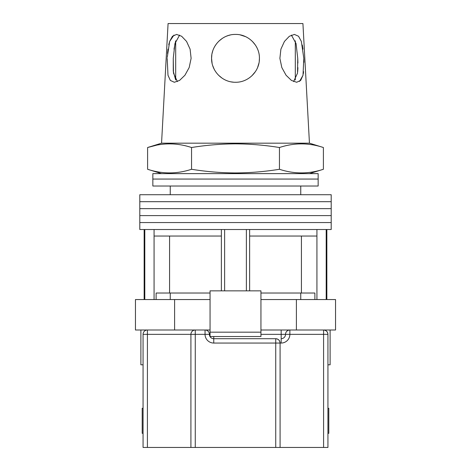 <?xml version="1.0" encoding="UTF-8"?>
<svg xmlns="http://www.w3.org/2000/svg" width="471" height="471" viewBox="0 0 471 471"><rect width="100%" height="100%" fill="white"/><g stroke="black" fill="none" stroke-linecap="round" stroke-linejoin="round"><path stroke-width="0.71" d="M235.5 222.559L331.195 222.559L331.195 229.518L139.805 229.518L139.805 222.559L331.195 222.559L331.195 215.6L235.5 215.6L331.195 215.6L331.195 208.641L235.5 208.641L331.195 208.641L331.195 201.682L235.5 201.682L331.195 201.682L331.195 194.717L139.805 194.717L139.805 201.682L235.5 201.682L139.805 201.682L139.805 208.641L235.5 208.641L139.805 208.641L139.805 215.6L235.5 215.6L139.805 215.6L139.805 222.559L235.5 222.559M224.626 290.854L224.626 229.518M144.803 299.55L144.803 229.518M326.197 299.55L326.197 229.518M246.374 290.854L246.374 229.518M314.887 299.55L314.887 293.027L260.946 293.027M210.054 293.027L156.113 293.027L156.113 299.55M316.93 299.55L316.93 236.042L249.636 236.042L249.636 229.518M316.93 236.042L316.93 229.518M249.636 290.854L249.636 236.042M221.364 290.854L221.364 236.042L154.07 236.042L154.07 229.518M221.364 236.042L221.364 229.518M154.07 299.55L154.07 236.042M169.578 236.042L169.578 293.027M301.422 236.042L301.422 293.027M235.5 179.062L318.149 179.062L318.149 186.021L152.851 186.021L152.851 179.062L318.149 179.062L318.149 173.622L152.851 173.622L152.851 179.062L235.5 179.062M330.112 330L330.112 364.801L327.934 364.801M210.054 299.55L135.454 299.55L135.454 330L205.05 330A4.351 4.351 0 0 1 209.401 334.351A4.351 4.351 0 0 0 213.752 338.702L275.735 338.702C278.361 338.979 279.809 340.427 280.086 343.053L280.086 447.45L143.066 447.45L143.066 334.351A4.351 4.351 0 0 1 147.411 330L147.411 447.45M296.4 299.55L296.4 330L335.546 330L335.546 299.55L260.946 299.55M296.4 330L260.946 330M210.054 330L205.05 330A4.351 4.351 0 0 1 209.401 334.351A4.351 4.351 0 0 0 213.752 338.702L213.752 336.529M174.6 299.55L174.6 330M260.946 332.179L260.946 290.854L210.054 290.854L210.054 332.179L260.946 332.179L260.946 336.529L210.054 336.529L210.054 332.179M143.066 364.801L140.888 364.801L140.888 330M327.934 433.314L328.805 433.314L328.805 408.298L327.934 408.298M143.066 408.298L142.195 408.298L142.195 433.314L143.066 433.314M323.589 447.45L323.589 334.351L327.934 334.351C327.657 331.731 326.209 330.277 323.589 330A4.351 4.351 0 0 1 327.934 334.351L327.934 447.45L280.086 447.45M190.914 447.45L190.914 334.351A4.351 4.351 0 0 1 195.265 330L195.265 447.45M275.735 447.45L275.735 343.053L280.086 343.053A4.351 4.351 0 0 0 275.735 338.702A4.351 4.351 0 0 1 280.086 343.053L281.175 343.053A8.702 8.702 0 0 0 289.877 334.351L323.589 334.351L323.589 330M260.946 334.351L281.175 334.351L281.175 338.702A4.351 4.351 0 0 0 285.526 334.351A4.351 4.351 0 0 1 289.877 330L289.877 334.351L285.526 334.351A4.351 4.351 0 0 1 289.877 330M295.311 79.97L295.311 40.83M177.402 81.595L173.475 73.135L173.257 58.351L173.269 71.203L175.689 79.97L175.689 40.836L174.011 49.161M167.193 58.351L167.994 75.248L170.337 80.423L174.335 82.272L179.563 80.423L184.938 75.236L189.183 67.536L191.114 58.351L190.101 49.161L186.557 41.424L181.635 36.255L176.596 34.424L172.451 36.261L169.648 41.436L167.24 57.45M297.69 71.645L297.913 67.63M297.913 63.037L297.743 58.351L297.519 73.158L293.598 81.595M303.842 59.087L303.948 62.29M303.607 71.686L303.289 73.865M302.983 75.336L299.556 81.412M279.886 58.351L281.823 67.553L286.068 75.248L291.443 80.423L296.665 82.272L300.669 80.423L303.006 75.236L303.807 58.351L301.352 41.424L298.543 36.255L294.404 34.424L289.359 36.261L284.437 41.436L280.899 49.172L279.886 58.351M212.097 63.332L211.573 58.351C211.367 71.262 222.518 82.466 235.5 82.272C248.488 82.472 259.651 71.233 259.427 58.351L259.25 61.242M258.95 63.102L257.59 67.53M255.376 71.663L251.873 75.796M233.504 82.189L230.996 81.848M222.112 78.174L218.55 75.236M214.223 69.29L212.727 65.687M323.4 169.272C308.752 174.117 294.098 174.117 279.45 169.272C264.843 171.644 250.189 172.869 235.5 172.945C220.858 172.875 206.21 171.65 191.55 169.272C176.902 174.117 162.248 174.117 147.6 169.272L147.6 147.523C162.248 142.678 176.902 142.678 191.55 147.523C206.21 145.145 220.858 143.92 235.5 143.849C250.189 143.926 264.843 145.15 279.45 147.523C294.098 142.678 308.752 142.678 323.4 147.523L323.4 169.272L309.447 173.622M161.553 143.172L168.076 23.55L302.924 23.55L309.447 143.172L161.553 143.172L147.6 147.523L156.39 145.233M259.427 58.351C259.704 45.499 248.329 34.13 235.506 34.424C222.648 34.142 211.302 45.499 211.573 58.351L211.82 54.93M302.294 45.033L302.994 49.172M167.535 53.441L168.006 49.161M168.748 44.816L169.266 42.69M169.648 41.436L173.97 35.084M212.097 53.37L212.662 51.221M214.823 46.317L216.454 43.874M218.974 41.048L222.453 38.292M226.504 36.179L228.176 35.572M228.517 35.466L230.266 35.001M240.145 34.878L245.615 36.667M252.415 41.43L255.359 45.01M291.396 35.107L296.053 43.544L297.743 58.351M173.257 58.351L174.947 43.538L179.604 35.107M279.45 147.523L279.45 169.272M191.55 147.523L191.55 169.272M275.735 338.702L275.735 343.053L213.752 343.053A8.702 8.702 0 0 1 205.05 334.351L143.066 334.351M210.054 334.351L205.05 334.351L205.05 330M281.175 343.053L281.175 338.702A4.351 4.351 0 0 0 285.526 334.351L281.175 334.351L281.175 330M213.752 343.053L213.752 338.702M300.751 186.021L300.751 194.717M144.15 299.55L144.15 229.518M326.85 299.55L326.85 229.518M170.249 186.021L170.249 194.717M300.751 299.55L300.751 293.027M170.249 299.55L170.249 293.027M309.447 143.172L323.4 147.523M161.553 173.622L147.6 169.272"/></g></svg>
